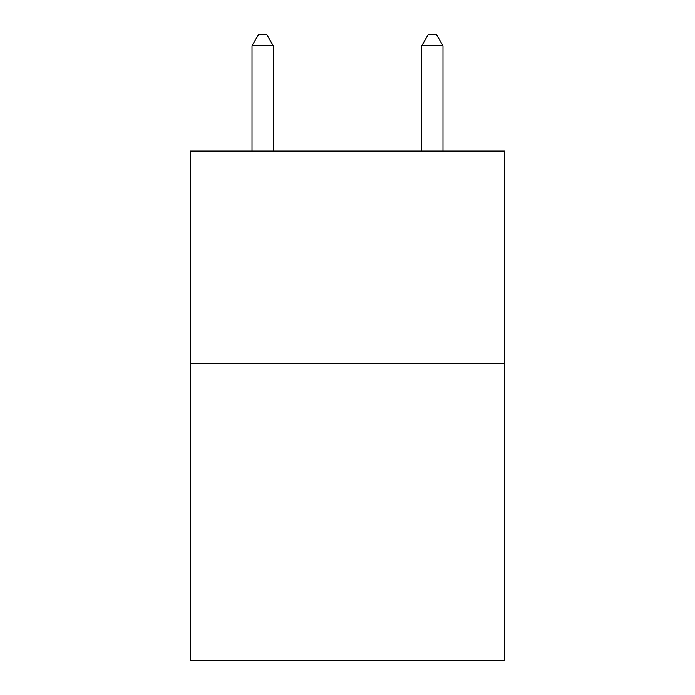 <?xml version="1.0" encoding="UTF-8"?>
<svg xmlns="http://www.w3.org/2000/svg" width="695" height="695" viewBox="0 0 695 695"><rect width="100%" height="100%" fill="white"/><g stroke="black" fill="none" stroke-linecap="round" stroke-linejoin="round"><path stroke-width="1.04" d="M504.509 363.198L504.509 660.25L190.491 660.25L190.491 151.024L504.509 151.024L504.509 363.198L190.491 363.198M273.239 151.024L273.239 45.783L252.016 45.783L252.016 151.024M252.016 45.783L258.384 34.75L266.871 34.75L273.239 45.783M442.984 151.024L442.984 45.783L421.761 45.783L421.761 151.024M421.761 45.783L428.129 34.75L436.616 34.75L442.984 45.783"/></g></svg>
